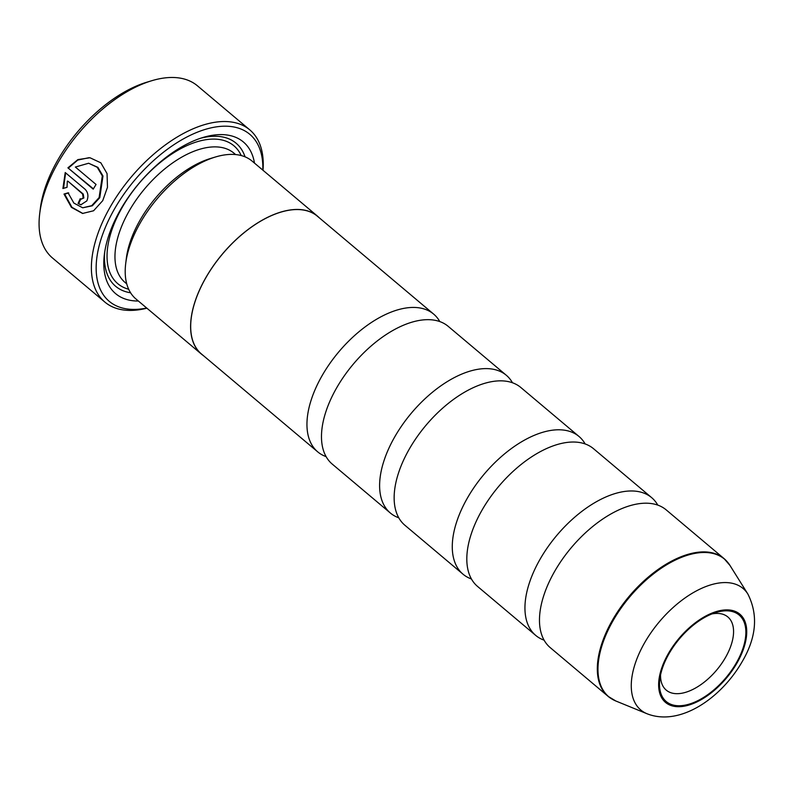 <?xml version="1.0" encoding="UTF-8"?>
<svg xmlns="http://www.w3.org/2000/svg" width="794" height="794" viewBox="0 0 794 794"><rect width="100%" height="100%" fill="white"/><g stroke="black" fill="none" stroke-linecap="round" stroke-linejoin="round"><path stroke-width="1.19" d="M398.777 517.807A90.03 48.275 -49.9 0 1 390.37 513.033A90.03 48.275 -49.9 0 1 394.648 437.037A90.03 48.275 -49.9 0 1 506.344 375.294A90.03 48.275 -49.9 0 1 512.477 382.758M471.438 578.985A90.03 48.275 -49.9 0 1 463.041 574.211A90.03 48.275 -49.9 0 1 467.309 498.215A90.03 48.275 -49.9 0 1 579.005 436.472A90.03 48.275 -49.9 0 1 585.138 443.935M544.098 640.163A90.03 48.275 -49.9 0 1 535.702 635.399A90.03 48.275 -49.9 0 1 539.98 559.403A90.03 48.275 -49.9 0 1 651.666 497.649A90.03 48.275 -49.9 0 1 657.799 505.123M326.106 456.629A90.03 48.275 -49.9 0 1 317.709 451.855A90.03 48.275 -49.9 0 1 321.987 375.86A90.03 48.275 -49.9 0 1 433.673 314.116A90.03 48.275 -49.9 0 1 439.807 321.58M390.37 513.033L332.239 464.093A90.03 48.275 -49.9 0 1 336.517 388.097A90.03 48.275 -49.9 0 1 448.213 326.354L506.344 375.294M463.041 574.211L404.91 525.271A90.03 48.275 -49.9 0 1 409.178 449.275A90.03 48.275 -49.9 0 1 520.874 387.532L579.005 436.472M535.702 635.399L477.571 586.448A90.03 48.275 -49.9 0 1 481.849 510.453A90.03 48.275 -49.9 0 1 593.535 448.709L651.666 497.649M611.688 698.879A90.03 48.275 -49.9 0 1 608.075 696.328L550.232 647.626A90.03 48.275 -49.9 0 1 554.51 571.63A90.03 48.275 -49.9 0 1 666.206 509.887L724.049 558.589A90.03 48.275 -49.9 0 1 727.175 561.715M668.945 653.819A56.553 30.321 130.1 0 0 659.814 679.297A56.553 30.321 130.1 0 0 685.956 704.973A56.553 30.321 130.1 0 0 736.415 662.772A56.553 30.321 130.1 0 0 716.069 612.472A56.553 30.321 130.1 0 0 668.945 653.819M660.539 675.039A47.829 25.646 130.1 0 0 666.245 690.135A47.829 25.646 130.1 0 0 725.587 657.333A47.829 25.646 130.1 0 0 727.85 616.968A47.829 25.646 130.1 0 0 712 613.911M82.894 213.497L71.946 207.303L64.671 194.153L68.731 192.922M82.695 207.8L92.352 205.785L99.776 197.686L102.982 175.99L97.9 167.365L88.63 163.246L97.235 167.276L102.307 175.901L99.111 197.597L91.687 205.686L82.695 207.8L73.882 203.095L68.066 192.833L63.996 194.064L71.41 207.353L82.566 213.457L93.573 210.777L102.734 200.654L107.478 187.275L107.051 173.578L100.838 162.82L89.99 157.758L77.881 159.604L67.907 167.842L93.216 189.151A112.54 60.344 -49.9 0 1 96.064 184.476L75.351 167.038L88.63 163.246M93.404 188.833L67.907 167.842M68.572 167.931L77.772 160.06L89.007 157.688M81.177 199.155L83.866 197.964L83.241 194.064L67.976 181.211L82.576 193.974L83.191 197.875L81.177 199.145L80.234 198.718A112.54 60.344 130.1 0 0 78.06 203.482L80.869 204.783L86.824 200.922C88.7 196.356 88.124 192.466 85.087 189.26L65.227 172.536L62.905 188.525L67.053 187.315L67.301 181.121M39.7 213.715L40.335 208.574A106.912 57.327 -49.9 0 1 57.585 160.408A106.912 57.327 -49.9 0 1 146.682 82.248L151.654 80.75A112.54 60.344 130.1 0 0 57.863 163.018A112.54 60.344 130.1 0 0 39.7 213.715A112.54 60.344 130.1 0 0 52.523 258.01L104.838 302.057A112.54 60.344 -49.9 0 1 110.177 207.065A112.54 60.344 -49.9 0 1 249.802 129.888A112.54 60.344 -49.9 0 1 263.012 170.283M249.802 129.888L197.478 85.841A112.54 60.344 130.1 0 0 151.654 80.75M262.804 170.115A109.155 58.538 130.1 0 0 208.326 128.529A109.155 58.538 130.1 0 0 114.376 209.169A109.155 58.538 130.1 0 0 146.701 308.022M203.294 355.533A90.139 48.335 -49.9 0 1 201.378 354.064L135.972 299.001A90.139 48.335 -49.9 0 1 125.71 263.519L126.335 258.368A84.511 45.318 -49.9 0 1 139.982 220.295A84.511 45.318 -49.9 0 1 210.41 158.512L215.382 157.013A90.139 48.335 -49.9 0 1 252.085 161.083L317.481 216.147A90.139 48.335 -49.9 0 1 319.257 217.784M125.71 263.519A90.139 48.335 -49.9 0 1 140.25 222.906A90.139 48.335 -49.9 0 1 215.382 157.013M138.374 301.025A99.141 53.158 -49.9 0 1 104.351 254.626A99.141 53.158 -49.9 0 1 120.351 209.963A99.141 53.158 -49.9 0 1 202.976 137.481A99.141 53.158 -49.9 0 1 254.487 163.107M130.593 292.788A93.513 50.141 -49.9 0 1 104.719 251.996M201.378 354.064A90.139 48.335 -49.9 0 1 205.656 277.969A90.139 48.335 -49.9 0 1 317.481 216.147M317.709 451.855L201.448 353.975A90.03 48.275 -49.9 0 1 205.715 277.979A90.03 48.275 -49.9 0 1 317.411 216.236L433.673 314.116M200.445 138.295A93.513 50.141 -49.9 0 1 245.048 156.835M146.9 308.191A112.54 60.344 -49.9 0 1 104.838 302.057M63.55 188.337L65.505 173.539M81.226 204.812L78.06 203.482M78.725 203.572A112.54 60.344 -49.9 0 1 80.78 199.046M64.671 194.153L63.996 194.064M615.836 701.003L608.075 696.328A90.03 48.275 -49.9 0 1 612.353 620.332A90.03 48.275 -49.9 0 1 724.049 558.589L729.974 565.447A89.911 48.216 130.1 0 0 612.988 620.819A89.911 48.216 130.1 0 0 615.836 701.003L647.05 713.756A79.42 42.588 -49.9 0 1 644.529 642.932A79.42 42.588 -49.9 0 1 747.859 594.021L729.974 565.447M737.09 662.861A57.684 30.926 130.1 0 0 730.172 610.09A57.684 30.926 130.1 0 0 668.27 653.73A57.684 30.926 130.1 0 0 675.188 706.491A57.684 30.926 130.1 0 0 737.09 662.861M126.742 283.865L125.065 282.456A84.511 45.318 -49.9 0 1 129.075 211.115A84.511 45.318 -49.9 0 1 233.932 153.153L235.6 154.562M128.668 289.234A90.139 48.335 -49.9 0 1 122.087 207.611A90.139 48.335 -49.9 0 1 188.019 145.123A90.139 48.335 -49.9 0 1 241.227 155.555M83.241 194.064L82.576 193.974M747.859 594.021C758.379 614.844 756.464 637.423 742.112 661.769C721.22 698.065 679.972 726.798 647.05 713.756"/></g></svg>

